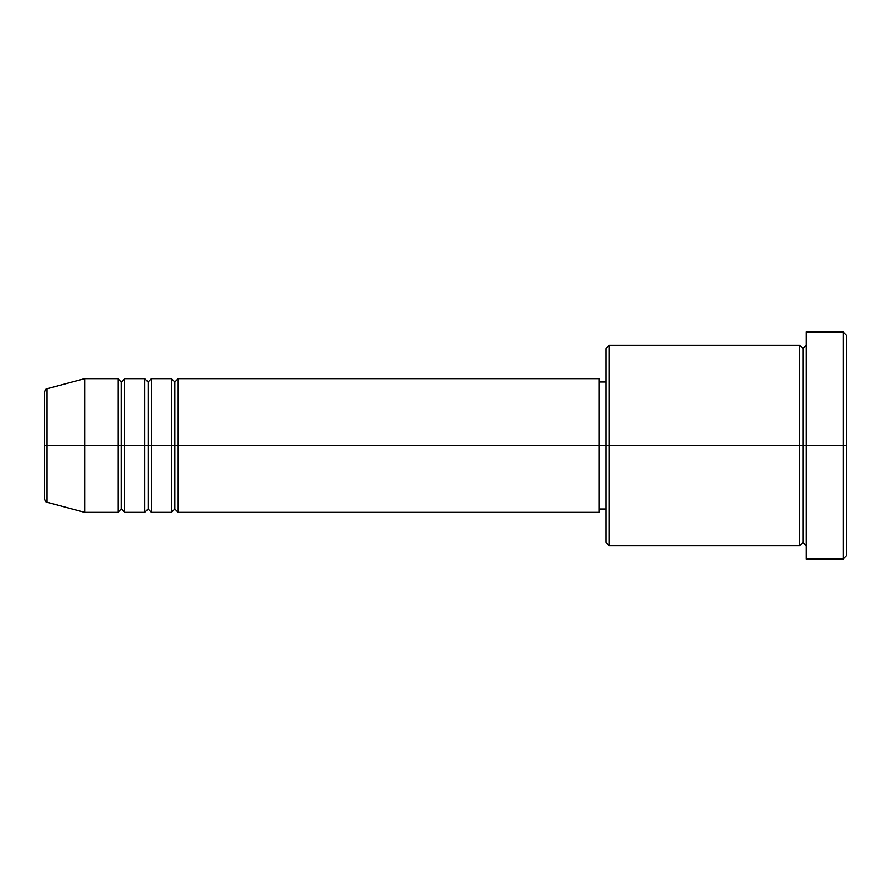 <?xml version="1.0" encoding="UTF-8"?>
<svg xmlns="http://www.w3.org/2000/svg" width="891" height="891" viewBox="0 0 891 891"><rect width="100%" height="100%" fill="white"/><g stroke="black" fill="none" stroke-linecap="round" stroke-linejoin="round"><path stroke-width="0.67" stroke-dasharray="4.46 3.34" d="M44.55 499.016L44.55 445.5L44.55 499.016L44.55 445.5L47.023 445.5L47.023 502.246L47.023 445.5L84.645 445.5L84.645 512.325L84.645 445.5L118.058 445.5L118.058 378.675L118.058 445.5L124.74 445.5L124.74 378.675L124.74 445.5L144.787 445.5L144.787 378.675L144.787 445.5L151.47 445.5L151.47 378.675L151.47 445.5L171.518 445.5L171.518 378.675L171.518 445.5L178.2 445.5L178.2 378.675L178.2 445.5L599.197 445.5L599.197 512.325L599.197 445.5L609.221 445.5L609.221 545.737L609.221 445.5L799.673 445.5L799.673 345.262L799.673 445.5L806.355 445.5L806.355 345.262L806.355 445.5L806.355 345.262L806.355 445.5L846.45 445.5L846.45 555.761L846.45 335.239L846.45 445.5L843.109 445.5L843.109 559.102L843.109 445.5L806.355 445.5L806.355 331.897L806.355 559.102L806.355 345.262L806.355 545.737L806.355 445.5L806.355 545.737L806.355 445.5L806.355 545.737L806.355 445.5L803.014 445.5L803.014 348.604L803.014 542.396L803.014 445.5L799.673 445.5L799.673 545.737M178.2 512.325L178.2 445.5L174.859 445.5L174.859 382.016L174.859 508.984L174.859 445.5L171.518 445.5L171.518 512.325M151.47 512.325L151.47 445.5L148.129 445.5L148.129 382.016L148.129 508.984L148.129 445.5L144.787 445.5L144.787 512.325M124.74 512.325L124.74 445.5L121.399 445.5L121.399 382.016L121.399 508.984L121.399 445.5L118.058 445.5L118.058 512.325M605.88 542.396L605.88 445.5L605.88 542.396M799.673 345.262L799.673 445.5L605.88 445.5L605.88 382.016L605.88 457.885L605.88 348.604L605.88 445.5L599.197 445.5L599.197 508.984L599.197 378.675L599.197 508.984L599.197 382.016L599.197 445.5L178.2 445.5L178.2 378.675M47.023 502.246L47.023 388.754M144.787 378.675L144.787 445.5L124.74 445.5L124.74 378.675M118.058 378.675L118.058 445.5L84.645 445.5L84.645 378.675L84.645 445.5L44.55 445.5L44.55 391.984M843.109 331.897L843.109 445.5L843.109 331.897M609.221 445.5L609.221 345.262L609.221 445.5M605.88 457.885L605.88 508.984L605.88 457.885M171.518 378.675L171.518 445.5L151.47 445.5L151.47 378.675M799.673 445.5L799.673 545.737L799.673 445.5M803.014 445.5L803.014 542.396L803.014 445.5M118.058 445.5L118.058 512.325L118.058 445.5M124.74 445.5L124.74 512.325L124.74 445.5M121.399 445.5L121.399 508.984L121.399 445.5M144.787 445.5L144.787 512.325L144.787 445.5M151.47 445.5L151.47 512.325L151.47 445.5M148.129 445.5L148.129 508.984L148.129 445.5M171.518 445.5L171.518 512.325L171.518 445.5M178.2 445.5L178.2 512.325L178.2 445.5M174.859 445.5L174.859 508.984L174.859 445.5M44.55 445.5L44.55 391.984L44.55 445.5M47.023 445.5L47.023 388.754L47.023 445.5"/><path stroke-width="1.34" d="M44.55 445.5L44.55 499.016C45.185 501.31 46.009 502.39 47.023 502.246L47.023 445.5L47.023 502.246L47.023 445.5L44.55 445.5L44.55 391.984L44.55 445.5L84.645 445.5L47.023 445.5L47.023 388.754C46.009 388.61 45.185 389.69 44.55 391.984L44.55 445.5M806.355 545.737L803.014 542.396L799.673 545.737L799.673 345.262L799.673 445.5L803.014 445.5L803.014 348.604L803.014 445.5L803.014 348.604L803.014 445.5L806.355 445.5L806.355 559.102L806.355 331.897L806.355 445.5L843.109 445.5L843.109 559.102L843.109 445.5L846.45 445.5L846.45 335.239L846.45 555.761L846.45 445.5L609.221 445.5L609.221 545.737L609.221 445.5L599.197 445.5L599.197 512.325L599.197 445.5L178.2 445.5L178.2 378.675L178.2 445.5L174.859 445.5L174.859 382.016L174.859 445.5L171.518 445.5L171.518 378.675L171.518 445.5L151.47 445.5L151.47 378.675L151.47 445.5L148.129 445.5L148.129 382.016L148.129 445.5L144.787 445.5L144.787 378.675L144.787 445.5L124.74 445.5L124.74 378.675L124.74 445.5L121.399 445.5L121.399 382.016L121.399 445.5L118.058 445.5L118.058 378.675L118.058 445.5L84.645 445.5L84.645 512.325L84.645 445.5L118.058 445.5L118.058 378.675L84.645 378.675L84.645 445.5L84.645 378.675L47.023 388.754M178.2 512.325L174.859 508.984L171.518 512.325L171.518 445.5L174.859 445.5L174.859 382.016L174.859 508.984L174.859 445.5L174.859 508.984L174.859 445.5L178.2 445.5L178.2 512.325L599.197 512.325M151.47 512.325L148.129 508.984L144.787 512.325L144.787 445.5L148.129 445.5L148.129 382.016L148.129 508.984L148.129 445.5L148.129 508.984L148.129 445.5L151.47 445.5L151.47 512.325L171.518 512.325M124.74 512.325L121.399 508.984L118.058 512.325L118.058 445.5L121.399 445.5L121.399 382.016L121.399 508.984L121.399 445.5L121.399 508.984L121.399 445.5L124.74 445.5L124.74 512.325L144.787 512.325M118.058 378.675L121.399 382.016L124.74 378.675L124.74 445.5L144.787 445.5L144.787 378.675L148.129 382.016L151.47 378.675L151.47 445.5L171.518 445.5L171.518 378.675L174.859 382.016L178.2 378.675L178.2 445.5L599.197 445.5L599.197 378.675L599.197 445.5L605.88 445.5L605.88 542.396L605.88 348.604L605.88 445.5L799.673 445.5L799.673 345.262L609.221 345.262L609.221 445.5L609.221 345.262L605.88 348.604M843.109 445.5L843.109 331.897L843.109 445.5M799.673 445.5L799.673 545.737L799.673 445.5M803.014 445.5L803.014 542.396L803.014 445.5M118.058 445.5L118.058 512.325L118.058 445.5M124.74 445.5L124.74 512.325L124.74 445.5M144.787 445.5L144.787 512.325L144.787 445.5M151.47 445.5L151.47 512.325L151.47 445.5M171.518 445.5L171.518 512.325L171.518 445.5M178.2 445.5L178.2 512.325L178.2 445.5M799.673 545.737L609.221 545.737L605.88 542.396M806.355 559.102L843.109 559.102L846.45 555.761M799.673 345.262L803.014 348.604L806.355 345.262M605.88 508.984L599.197 508.984M118.058 512.325L84.645 512.325L47.023 502.246M144.787 378.675L124.74 378.675M846.45 335.239L843.109 331.897L806.355 331.897M605.88 382.016L599.197 382.016M599.197 378.675L178.2 378.675M171.518 378.675L151.47 378.675"/></g></svg>
